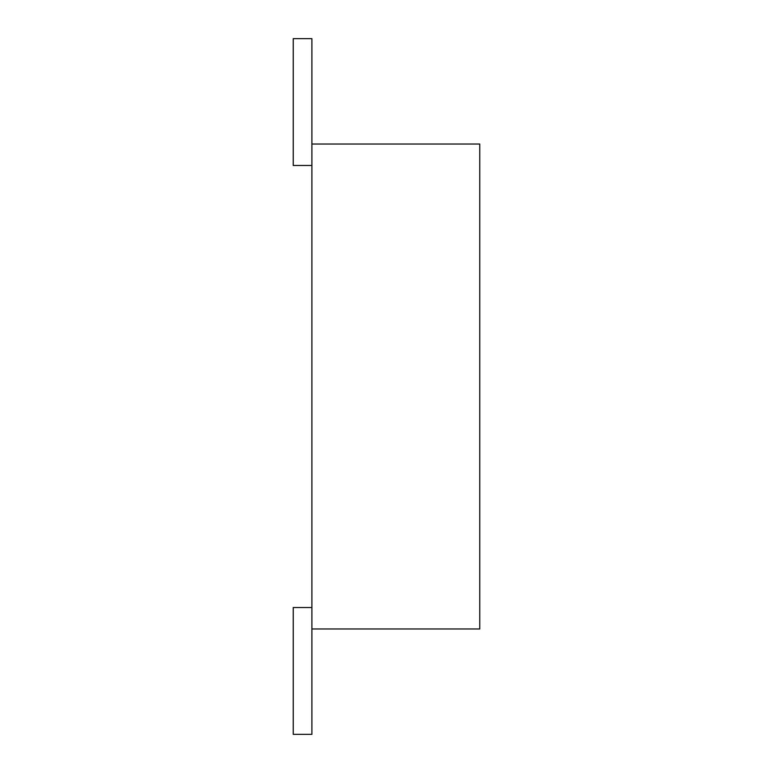 <?xml version="1.0" encoding="UTF-8"?>
<svg xmlns="http://www.w3.org/2000/svg" width="773" height="773" viewBox="0 0 773 773"><rect width="100%" height="100%" fill="white"/><g stroke="black" fill="none" stroke-linecap="round" stroke-linejoin="round"><path stroke-width="1.16" d="M311.896 628.971L479.753 628.971L479.753 144.029L311.896 144.029L311.896 734.35L293.247 734.35L293.247 607.52L311.896 607.52M311.896 165.48L293.247 165.48L293.247 38.65L311.896 38.65L311.896 144.029"/></g></svg>
